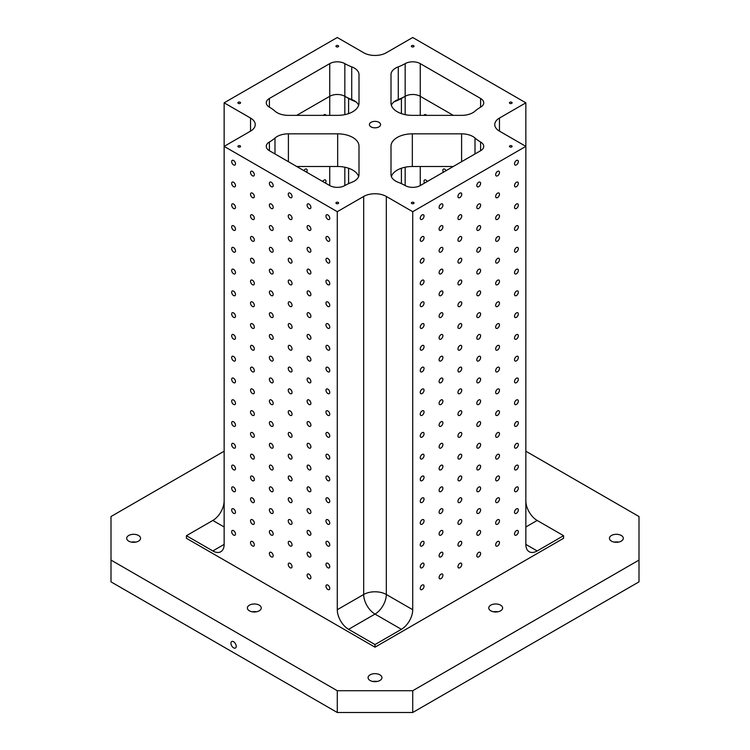 <?xml version="1.0" encoding="UTF-8"?>
<svg xmlns="http://www.w3.org/2000/svg" width="750" height="750" viewBox="0 0 750 750"><rect width="100%" height="100%" fill="white"/><g stroke="black" fill="none" stroke-linecap="round" stroke-linejoin="round"><path stroke-width="1.12" d="M329.766 218.231A2.691 1.556 60 0 1 329.203 219.469A2.691 1.556 60 0 1 326.512 217.912A2.691 1.556 60 0 1 326.512 214.8A2.691 1.556 60 0 1 328.584 215.522A2.691 1.556 60 0 1 329.766 218.231M391.003 103.041L391.003 74.597L391.003 103.041A21.338 12.319 0 0 0 412.331 115.359L461.597 115.359A16.003 9.234 0 0 0 475.012 111.159A42.666 24.638 180 0 1 480.6 107.175A10.669 6.159 0 0 0 483.722 102.825A10.669 6.159 0 0 0 480.6 98.466L420.253 63.628A10.669 6.159 0 0 0 405.169 63.628A42.666 24.638 180 0 1 398.278 66.853A16.003 9.234 0 0 0 391.003 74.597M292.05 414.206A2.691 1.556 60 0 1 291.488 415.434A2.691 1.556 60 0 1 288.797 413.878A2.691 1.556 60 0 1 288.797 410.775A2.691 1.556 60 0 1 290.869 411.497A2.691 1.556 60 0 1 292.05 414.206M292.05 435.975A2.691 1.556 60 0 1 291.488 437.213A2.691 1.556 60 0 1 288.797 435.656A2.691 1.556 60 0 1 288.797 432.544A2.691 1.556 60 0 1 290.869 433.266A2.691 1.556 60 0 1 292.05 435.975M292.05 392.428A2.691 1.556 60 0 1 291.488 393.666A2.691 1.556 60 0 1 288.797 392.109A2.691 1.556 60 0 1 288.797 388.997A2.691 1.556 60 0 1 290.869 389.719A2.691 1.556 60 0 1 292.05 392.428M292.05 457.753A2.691 1.556 60 0 1 291.488 458.991A2.691 1.556 60 0 1 288.797 457.434A2.691 1.556 60 0 1 288.797 454.322A2.691 1.556 60 0 1 290.869 455.044A2.691 1.556 60 0 1 292.05 457.753M292.05 479.531A2.691 1.556 60 0 1 291.488 480.759A2.691 1.556 60 0 1 288.797 479.203A2.691 1.556 60 0 1 288.797 476.091A2.691 1.556 60 0 1 290.869 476.812A2.691 1.556 60 0 1 292.05 479.531M292.05 501.3A2.691 1.556 60 0 1 291.488 502.537A2.691 1.556 60 0 1 288.797 500.981A2.691 1.556 60 0 1 288.797 497.869A2.691 1.556 60 0 1 290.869 498.591A2.691 1.556 60 0 1 292.05 501.3M292.05 523.078A2.691 1.556 60 0 1 291.488 524.306A2.691 1.556 60 0 1 288.797 522.75A2.691 1.556 60 0 1 288.797 519.637A2.691 1.556 60 0 1 290.869 520.369A2.691 1.556 60 0 1 292.05 523.078M292.05 544.847A2.691 1.556 60 0 1 291.488 546.084A2.691 1.556 60 0 1 288.797 544.528A2.691 1.556 60 0 1 288.797 541.416A2.691 1.556 60 0 1 290.869 542.137A2.691 1.556 60 0 1 292.05 544.847M292.05 566.625A2.691 1.556 60 0 1 291.488 567.863A2.691 1.556 60 0 1 288.797 566.306A2.691 1.556 60 0 1 288.797 563.194A2.691 1.556 60 0 1 290.869 563.916A2.691 1.556 60 0 1 292.05 566.625M273.188 185.578A2.691 1.556 60 0 1 272.634 186.806A2.691 1.556 60 0 1 269.934 185.25A2.691 1.556 60 0 1 269.934 182.137A2.691 1.556 60 0 1 272.016 182.859A2.691 1.556 60 0 1 273.188 185.578M273.188 207.347A2.691 1.556 60 0 1 272.634 208.584A2.691 1.556 60 0 1 269.934 207.028A2.691 1.556 60 0 1 269.934 203.916A2.691 1.556 60 0 1 272.016 204.637A2.691 1.556 60 0 1 273.188 207.347M273.188 229.125A2.691 1.556 60 0 1 272.634 230.353A2.691 1.556 60 0 1 269.934 228.797A2.691 1.556 60 0 1 269.934 225.694A2.691 1.556 60 0 1 272.016 226.416A2.691 1.556 60 0 1 273.188 229.125M273.188 250.894A2.691 1.556 60 0 1 272.634 252.131A2.691 1.556 60 0 1 269.934 250.575A2.691 1.556 60 0 1 269.934 247.462A2.691 1.556 60 0 1 272.016 248.184A2.691 1.556 60 0 1 273.188 250.894M273.188 272.672A2.691 1.556 60 0 1 272.634 273.909A2.691 1.556 60 0 1 269.934 272.353A2.691 1.556 60 0 1 269.934 269.241A2.691 1.556 60 0 1 272.016 269.962A2.691 1.556 60 0 1 273.188 272.672M273.188 294.45A2.691 1.556 60 0 1 272.634 295.678A2.691 1.556 60 0 1 269.934 294.122A2.691 1.556 60 0 1 269.934 291.009A2.691 1.556 60 0 1 272.016 291.731A2.691 1.556 60 0 1 273.188 294.45M273.188 316.219A2.691 1.556 60 0 1 272.634 317.456A2.691 1.556 60 0 1 269.934 315.9A2.691 1.556 60 0 1 269.934 312.787A2.691 1.556 60 0 1 272.016 313.509A2.691 1.556 60 0 1 273.188 316.219M273.188 337.997A2.691 1.556 60 0 1 272.634 339.225A2.691 1.556 60 0 1 269.934 337.669A2.691 1.556 60 0 1 269.934 334.556A2.691 1.556 60 0 1 272.016 335.278A2.691 1.556 60 0 1 273.188 337.997M273.188 359.766A2.691 1.556 60 0 1 272.634 361.003A2.691 1.556 60 0 1 269.934 359.447A2.691 1.556 60 0 1 269.934 356.334A2.691 1.556 60 0 1 272.016 357.056A2.691 1.556 60 0 1 273.188 359.766M273.188 381.544A2.691 1.556 60 0 1 272.634 382.781A2.691 1.556 60 0 1 269.934 381.225A2.691 1.556 60 0 1 269.934 378.113A2.691 1.556 60 0 1 272.016 378.834A2.691 1.556 60 0 1 273.188 381.544M273.188 403.322A2.691 1.556 60 0 1 272.634 404.55A2.691 1.556 60 0 1 269.934 402.994A2.691 1.556 60 0 1 269.934 399.881A2.691 1.556 60 0 1 272.016 400.603A2.691 1.556 60 0 1 273.188 403.322M273.188 425.091A2.691 1.556 60 0 1 272.634 426.328A2.691 1.556 60 0 1 269.934 424.772A2.691 1.556 60 0 1 269.934 421.659A2.691 1.556 60 0 1 272.016 422.381A2.691 1.556 60 0 1 273.188 425.091M273.188 446.869A2.691 1.556 60 0 1 272.634 448.097A2.691 1.556 60 0 1 269.934 446.541A2.691 1.556 60 0 1 269.934 443.428A2.691 1.556 60 0 1 272.016 444.15A2.691 1.556 60 0 1 273.188 446.869M273.188 468.637A2.691 1.556 60 0 1 272.634 469.875A2.691 1.556 60 0 1 269.934 468.319A2.691 1.556 60 0 1 269.934 465.206A2.691 1.556 60 0 1 272.016 465.928A2.691 1.556 60 0 1 273.188 468.637M273.188 490.416A2.691 1.556 60 0 1 272.634 491.653A2.691 1.556 60 0 1 269.934 490.097A2.691 1.556 60 0 1 269.934 486.984A2.691 1.556 60 0 1 272.016 487.706A2.691 1.556 60 0 1 273.188 490.416M273.188 512.194A2.691 1.556 60 0 1 272.634 513.422A2.691 1.556 60 0 1 269.934 511.866A2.691 1.556 60 0 1 269.934 508.753A2.691 1.556 60 0 1 272.016 509.475A2.691 1.556 60 0 1 273.188 512.194M273.188 533.962A2.691 1.556 60 0 1 272.634 535.2A2.691 1.556 60 0 1 269.934 533.644A2.691 1.556 60 0 1 269.934 530.531A2.691 1.556 60 0 1 272.016 531.253A2.691 1.556 60 0 1 273.188 533.962M273.188 555.741A2.691 1.556 60 0 1 272.634 556.969A2.691 1.556 60 0 1 269.934 555.413A2.691 1.556 60 0 1 269.934 552.3A2.691 1.556 60 0 1 272.016 553.022A2.691 1.556 60 0 1 273.188 555.741M254.334 174.684A2.691 1.556 60 0 1 253.781 175.922A2.691 1.556 60 0 1 251.081 174.366A2.691 1.556 60 0 1 251.081 171.253A2.691 1.556 60 0 1 253.163 171.975A2.691 1.556 60 0 1 254.334 174.684M254.334 196.463A2.691 1.556 60 0 1 253.781 197.7A2.691 1.556 60 0 1 251.081 196.144A2.691 1.556 60 0 1 251.081 193.031A2.691 1.556 60 0 1 253.163 193.753A2.691 1.556 60 0 1 254.334 196.463M254.334 218.241A2.691 1.556 60 0 1 253.781 219.469A2.691 1.556 60 0 1 251.081 217.912A2.691 1.556 60 0 1 251.081 214.8A2.691 1.556 60 0 1 253.163 215.522A2.691 1.556 60 0 1 254.334 218.241M254.334 240.009A2.691 1.556 60 0 1 253.781 241.247A2.691 1.556 60 0 1 251.081 239.691A2.691 1.556 60 0 1 251.081 236.578A2.691 1.556 60 0 1 253.163 237.3A2.691 1.556 60 0 1 254.334 240.009M254.334 261.788A2.691 1.556 60 0 1 253.781 263.016A2.691 1.556 60 0 1 251.081 261.459A2.691 1.556 60 0 1 251.081 258.347A2.691 1.556 60 0 1 253.163 259.069A2.691 1.556 60 0 1 254.334 261.788M254.334 283.556A2.691 1.556 60 0 1 253.781 284.794A2.691 1.556 60 0 1 251.081 283.238A2.691 1.556 60 0 1 251.081 280.125A2.691 1.556 60 0 1 253.163 280.847A2.691 1.556 60 0 1 254.334 283.556M254.334 305.334A2.691 1.556 60 0 1 253.781 306.572A2.691 1.556 60 0 1 251.081 305.016A2.691 1.556 60 0 1 251.081 301.903A2.691 1.556 60 0 1 253.163 302.625A2.691 1.556 60 0 1 254.334 305.334M254.334 327.113A2.691 1.556 60 0 1 253.781 328.341A2.691 1.556 60 0 1 251.081 326.784A2.691 1.556 60 0 1 251.081 323.672A2.691 1.556 60 0 1 253.163 324.394A2.691 1.556 60 0 1 254.334 327.113M254.334 348.881A2.691 1.556 60 0 1 253.781 350.119A2.691 1.556 60 0 1 251.081 348.562A2.691 1.556 60 0 1 251.081 345.45A2.691 1.556 60 0 1 253.163 346.172A2.691 1.556 60 0 1 254.334 348.881M254.334 370.659A2.691 1.556 60 0 1 253.781 371.887A2.691 1.556 60 0 1 251.081 370.331A2.691 1.556 60 0 1 251.081 367.219A2.691 1.556 60 0 1 253.163 367.941A2.691 1.556 60 0 1 254.334 370.659M254.334 392.428A2.691 1.556 60 0 1 253.781 393.666A2.691 1.556 60 0 1 251.081 392.109A2.691 1.556 60 0 1 251.081 388.997A2.691 1.556 60 0 1 253.163 389.719A2.691 1.556 60 0 1 254.334 392.428M480.619 401.119A2.691 1.556 -60 0 1 479.447 403.828A2.691 1.556 -60 0 1 477.366 404.55A2.691 1.556 -60 0 1 477.366 401.438A2.691 1.556 -60 0 1 480.066 399.881A2.691 1.556 -60 0 1 480.619 401.119M480.619 422.887A2.691 1.556 -60 0 1 479.447 425.606A2.691 1.556 -60 0 1 477.366 426.328A2.691 1.556 -60 0 1 477.366 423.216A2.691 1.556 -60 0 1 480.066 421.659A2.691 1.556 -60 0 1 480.619 422.887M480.619 379.341A2.691 1.556 -60 0 1 479.447 382.059A2.691 1.556 -60 0 1 477.366 382.781A2.691 1.556 -60 0 1 477.366 379.669A2.691 1.556 -60 0 1 480.066 378.113A2.691 1.556 -60 0 1 480.619 379.341M480.619 444.666A2.691 1.556 -60 0 1 479.447 447.375A2.691 1.556 -60 0 1 477.366 448.097A2.691 1.556 -60 0 1 477.366 444.984A2.691 1.556 -60 0 1 480.066 443.428A2.691 1.556 -60 0 1 480.619 444.666M480.619 466.444A2.691 1.556 -60 0 1 479.447 469.153A2.691 1.556 -60 0 1 477.366 469.875A2.691 1.556 -60 0 1 477.366 466.762A2.691 1.556 -60 0 1 480.066 465.206A2.691 1.556 -60 0 1 480.619 466.444M480.619 488.212A2.691 1.556 -60 0 1 479.447 490.931A2.691 1.556 -60 0 1 477.366 491.653A2.691 1.556 -60 0 1 477.366 488.541A2.691 1.556 -60 0 1 480.066 486.984A2.691 1.556 -60 0 1 480.619 488.212M480.619 509.991A2.691 1.556 -60 0 1 479.447 512.7A2.691 1.556 -60 0 1 477.366 513.422A2.691 1.556 -60 0 1 477.366 510.309A2.691 1.556 -60 0 1 480.066 508.753A2.691 1.556 -60 0 1 480.619 509.991M480.619 531.759A2.691 1.556 -60 0 1 479.447 534.478A2.691 1.556 -60 0 1 477.366 535.2A2.691 1.556 -60 0 1 477.366 532.087A2.691 1.556 -60 0 1 480.066 530.531A2.691 1.556 -60 0 1 480.619 531.759M480.619 553.538A2.691 1.556 -60 0 1 479.447 556.247A2.691 1.556 -60 0 1 477.366 556.969A2.691 1.556 -60 0 1 477.366 553.856A2.691 1.556 -60 0 1 480.066 552.3A2.691 1.556 -60 0 1 480.619 553.538M461.766 194.259A2.691 1.556 -60 0 1 460.584 196.978A2.691 1.556 -60 0 1 458.512 197.7A2.691 1.556 -60 0 1 458.512 194.588A2.691 1.556 -60 0 1 461.203 193.031A2.691 1.556 -60 0 1 461.766 194.259M461.766 216.037A2.691 1.556 -60 0 1 460.584 218.747A2.691 1.556 -60 0 1 458.512 219.469A2.691 1.556 -60 0 1 458.512 216.356A2.691 1.556 -60 0 1 461.203 214.8A2.691 1.556 -60 0 1 461.766 216.037M461.766 237.806A2.691 1.556 -60 0 1 460.584 240.525A2.691 1.556 -60 0 1 458.512 241.247A2.691 1.556 -60 0 1 458.512 238.134A2.691 1.556 -60 0 1 461.203 236.578A2.691 1.556 -60 0 1 461.766 237.806M461.766 259.584A2.691 1.556 -60 0 1 460.584 262.294A2.691 1.556 -60 0 1 458.512 263.016A2.691 1.556 -60 0 1 458.512 259.903A2.691 1.556 -60 0 1 461.203 258.347A2.691 1.556 -60 0 1 461.766 259.584M461.766 281.363A2.691 1.556 -60 0 1 460.584 284.072A2.691 1.556 -60 0 1 458.512 284.794A2.691 1.556 -60 0 1 458.512 281.681A2.691 1.556 -60 0 1 461.203 280.125A2.691 1.556 -60 0 1 461.766 281.363M461.766 303.131A2.691 1.556 -60 0 1 460.584 305.841A2.691 1.556 -60 0 1 458.512 306.562A2.691 1.556 -60 0 1 458.512 303.459A2.691 1.556 -60 0 1 461.203 301.903A2.691 1.556 -60 0 1 461.766 303.131M461.766 324.909A2.691 1.556 -60 0 1 460.584 327.619A2.691 1.556 -60 0 1 458.512 328.341A2.691 1.556 -60 0 1 458.512 325.228A2.691 1.556 -60 0 1 461.203 323.672A2.691 1.556 -60 0 1 461.766 324.909M461.766 346.678A2.691 1.556 -60 0 1 460.584 349.397A2.691 1.556 -60 0 1 458.512 350.119A2.691 1.556 -60 0 1 458.512 347.006A2.691 1.556 -60 0 1 461.203 345.45A2.691 1.556 -60 0 1 461.766 346.678M461.766 368.456A2.691 1.556 -60 0 1 460.584 371.166A2.691 1.556 -60 0 1 458.512 371.887A2.691 1.556 -60 0 1 458.512 368.775A2.691 1.556 -60 0 1 461.203 367.219A2.691 1.556 -60 0 1 461.766 368.456M461.766 390.234A2.691 1.556 -60 0 1 460.584 392.944A2.691 1.556 -60 0 1 458.512 393.666A2.691 1.556 -60 0 1 458.512 390.553A2.691 1.556 -60 0 1 461.203 388.997A2.691 1.556 -60 0 1 461.766 390.234M461.766 412.003A2.691 1.556 -60 0 1 460.584 414.713A2.691 1.556 -60 0 1 458.512 415.434A2.691 1.556 -60 0 1 458.512 412.331A2.691 1.556 -60 0 1 461.203 410.775A2.691 1.556 -60 0 1 461.766 412.003M461.766 433.781A2.691 1.556 -60 0 1 460.584 436.491A2.691 1.556 -60 0 1 458.512 437.213A2.691 1.556 -60 0 1 458.512 434.1A2.691 1.556 -60 0 1 461.203 432.544A2.691 1.556 -60 0 1 461.766 433.781M461.766 455.55A2.691 1.556 -60 0 1 460.584 458.269A2.691 1.556 -60 0 1 458.512 458.991A2.691 1.556 -60 0 1 458.512 455.878A2.691 1.556 -60 0 1 461.203 454.322A2.691 1.556 -60 0 1 461.766 455.55M461.766 477.328A2.691 1.556 -60 0 1 460.584 480.037A2.691 1.556 -60 0 1 458.512 480.759A2.691 1.556 -60 0 1 458.512 477.647A2.691 1.556 -60 0 1 461.203 476.091A2.691 1.556 -60 0 1 461.766 477.328M461.766 499.106A2.691 1.556 -60 0 1 460.584 501.816A2.691 1.556 -60 0 1 458.512 502.537A2.691 1.556 -60 0 1 458.512 499.425A2.691 1.556 -60 0 1 461.203 497.869A2.691 1.556 -60 0 1 461.766 499.106M461.766 520.875A2.691 1.556 -60 0 1 460.584 523.584A2.691 1.556 -60 0 1 458.512 524.306A2.691 1.556 -60 0 1 458.512 521.194A2.691 1.556 -60 0 1 461.203 519.637A2.691 1.556 -60 0 1 461.766 520.875M461.766 542.653A2.691 1.556 -60 0 1 460.584 545.363A2.691 1.556 -60 0 1 458.512 546.084A2.691 1.556 -60 0 1 458.512 542.972A2.691 1.556 -60 0 1 461.203 541.416A2.691 1.556 -60 0 1 461.766 542.653M461.766 564.422A2.691 1.556 -60 0 1 460.584 567.141A2.691 1.556 -60 0 1 458.512 567.863A2.691 1.556 -60 0 1 458.512 564.75A2.691 1.556 -60 0 1 461.203 563.194A2.691 1.556 -60 0 1 461.766 564.422M442.903 205.144A2.691 1.556 -60 0 1 441.731 207.863A2.691 1.556 -60 0 1 439.65 208.584A2.691 1.556 -60 0 1 439.65 205.472A2.691 1.556 -60 0 1 442.35 203.916A2.691 1.556 -60 0 1 442.903 205.144M442.903 226.922A2.691 1.556 -60 0 1 441.731 229.631A2.691 1.556 -60 0 1 439.65 230.353A2.691 1.556 -60 0 1 439.65 227.241A2.691 1.556 -60 0 1 442.35 225.684A2.691 1.556 -60 0 1 442.903 226.922M442.903 248.7A2.691 1.556 -60 0 1 441.731 251.409A2.691 1.556 -60 0 1 439.65 252.131A2.691 1.556 -60 0 1 439.65 249.019A2.691 1.556 -60 0 1 442.35 247.462A2.691 1.556 -60 0 1 442.903 248.7M442.903 270.469A2.691 1.556 -60 0 1 441.731 273.188A2.691 1.556 -60 0 1 439.65 273.909A2.691 1.556 -60 0 1 439.65 270.797A2.691 1.556 -60 0 1 442.35 269.241A2.691 1.556 -60 0 1 442.903 270.469M442.903 292.247A2.691 1.556 -60 0 1 441.731 294.956A2.691 1.556 -60 0 1 439.65 295.678A2.691 1.556 -60 0 1 439.65 292.566A2.691 1.556 -60 0 1 442.35 291.009A2.691 1.556 -60 0 1 442.903 292.247M442.903 314.016A2.691 1.556 -60 0 1 441.731 316.734A2.691 1.556 -60 0 1 439.65 317.456A2.691 1.556 -60 0 1 439.65 314.344A2.691 1.556 -60 0 1 442.35 312.787A2.691 1.556 -60 0 1 442.903 314.016M442.903 335.794A2.691 1.556 -60 0 1 441.731 338.503A2.691 1.556 -60 0 1 439.65 339.225A2.691 1.556 -60 0 1 439.65 336.112A2.691 1.556 -60 0 1 442.35 334.556A2.691 1.556 -60 0 1 442.903 335.794M442.903 357.572A2.691 1.556 -60 0 1 441.731 360.281A2.691 1.556 -60 0 1 439.65 361.003A2.691 1.556 -60 0 1 439.65 357.891A2.691 1.556 -60 0 1 442.35 356.334A2.691 1.556 -60 0 1 442.903 357.572M442.903 379.341A2.691 1.556 -60 0 1 441.731 382.059A2.691 1.556 -60 0 1 439.65 382.781A2.691 1.556 -60 0 1 439.65 379.669A2.691 1.556 -60 0 1 442.35 378.113A2.691 1.556 -60 0 1 442.903 379.341M442.903 401.119A2.691 1.556 -60 0 1 441.731 403.828A2.691 1.556 -60 0 1 439.65 404.55A2.691 1.556 -60 0 1 439.65 401.438A2.691 1.556 -60 0 1 442.35 399.881A2.691 1.556 -60 0 1 442.903 401.119M442.903 422.887A2.691 1.556 -60 0 1 441.731 425.606A2.691 1.556 -60 0 1 439.65 426.328A2.691 1.556 -60 0 1 439.65 423.216A2.691 1.556 -60 0 1 442.35 421.659A2.691 1.556 -60 0 1 442.903 422.887M499.472 368.456A2.691 1.556 -60 0 1 498.3 371.166A2.691 1.556 -60 0 1 496.219 371.887A2.691 1.556 -60 0 1 496.219 368.775A2.691 1.556 -60 0 1 498.919 367.219A2.691 1.556 -60 0 1 499.472 368.456M499.472 390.234A2.691 1.556 -60 0 1 498.3 392.944A2.691 1.556 -60 0 1 496.219 393.666A2.691 1.556 -60 0 1 496.219 390.553A2.691 1.556 -60 0 1 498.919 388.997A2.691 1.556 -60 0 1 499.472 390.234M499.472 346.678A2.691 1.556 -60 0 1 498.3 349.397A2.691 1.556 -60 0 1 496.219 350.119A2.691 1.556 -60 0 1 496.219 347.006A2.691 1.556 -60 0 1 498.919 345.45A2.691 1.556 -60 0 1 499.472 346.678M499.472 412.003A2.691 1.556 -60 0 1 498.3 414.713A2.691 1.556 -60 0 1 496.219 415.434A2.691 1.556 -60 0 1 496.219 412.331A2.691 1.556 -60 0 1 498.919 410.775A2.691 1.556 -60 0 1 499.472 412.003M499.472 433.781A2.691 1.556 -60 0 1 498.3 436.491A2.691 1.556 -60 0 1 496.219 437.213A2.691 1.556 -60 0 1 496.219 434.1A2.691 1.556 -60 0 1 498.919 432.544A2.691 1.556 -60 0 1 499.472 433.781M499.472 455.55A2.691 1.556 -60 0 1 498.3 458.269A2.691 1.556 -60 0 1 496.219 458.991A2.691 1.556 -60 0 1 496.219 455.878A2.691 1.556 -60 0 1 498.919 454.322A2.691 1.556 -60 0 1 499.472 455.55M499.472 477.328A2.691 1.556 -60 0 1 498.3 480.037A2.691 1.556 -60 0 1 496.219 480.759A2.691 1.556 -60 0 1 496.219 477.647A2.691 1.556 -60 0 1 498.919 476.091A2.691 1.556 -60 0 1 499.472 477.328M499.472 499.106A2.691 1.556 -60 0 1 498.3 501.816A2.691 1.556 -60 0 1 496.219 502.537A2.691 1.556 -60 0 1 496.219 499.425A2.691 1.556 -60 0 1 498.919 497.869A2.691 1.556 -60 0 1 499.472 499.106M499.472 520.875A2.691 1.556 -60 0 1 498.3 523.584A2.691 1.556 -60 0 1 496.219 524.306A2.691 1.556 -60 0 1 496.219 521.203A2.691 1.556 -60 0 1 498.919 519.647A2.691 1.556 -60 0 1 499.472 520.875M499.472 542.653A2.691 1.556 -60 0 1 498.3 545.363A2.691 1.556 -60 0 1 496.219 546.084A2.691 1.556 -60 0 1 496.219 542.972A2.691 1.556 -60 0 1 498.919 541.416A2.691 1.556 -60 0 1 499.472 542.653M480.619 183.375A2.691 1.556 -60 0 1 479.447 186.084A2.691 1.556 -60 0 1 477.366 186.806A2.691 1.556 -60 0 1 477.366 183.694A2.691 1.556 -60 0 1 480.066 182.137A2.691 1.556 -60 0 1 480.619 183.375M480.619 205.153A2.691 1.556 -60 0 1 479.447 207.863A2.691 1.556 -60 0 1 477.366 208.584A2.691 1.556 -60 0 1 477.366 205.472A2.691 1.556 -60 0 1 480.066 203.916A2.691 1.556 -60 0 1 480.619 205.153M480.619 226.922A2.691 1.556 -60 0 1 479.447 229.631A2.691 1.556 -60 0 1 477.366 230.353A2.691 1.556 -60 0 1 477.366 227.241A2.691 1.556 -60 0 1 480.066 225.694A2.691 1.556 -60 0 1 480.619 226.922M480.619 248.7A2.691 1.556 -60 0 1 479.447 251.409A2.691 1.556 -60 0 1 477.366 252.131A2.691 1.556 -60 0 1 477.366 249.019A2.691 1.556 -60 0 1 480.066 247.462A2.691 1.556 -60 0 1 480.619 248.7M480.619 270.469A2.691 1.556 -60 0 1 479.447 273.188A2.691 1.556 -60 0 1 477.366 273.909A2.691 1.556 -60 0 1 477.366 270.797A2.691 1.556 -60 0 1 480.066 269.241A2.691 1.556 -60 0 1 480.619 270.469M480.619 292.247A2.691 1.556 -60 0 1 479.447 294.956A2.691 1.556 -60 0 1 477.366 295.678A2.691 1.556 -60 0 1 477.366 292.566A2.691 1.556 -60 0 1 480.066 291.009A2.691 1.556 -60 0 1 480.619 292.247M480.619 314.016A2.691 1.556 -60 0 1 479.447 316.734A2.691 1.556 -60 0 1 477.366 317.456A2.691 1.556 -60 0 1 477.366 314.344A2.691 1.556 -60 0 1 480.066 312.787A2.691 1.556 -60 0 1 480.619 314.016M480.619 335.794A2.691 1.556 -60 0 1 479.447 338.503A2.691 1.556 -60 0 1 477.366 339.225A2.691 1.556 -60 0 1 477.366 336.112A2.691 1.556 -60 0 1 480.066 334.556A2.691 1.556 -60 0 1 480.619 335.794M480.619 357.572A2.691 1.556 -60 0 1 479.447 360.281A2.691 1.556 -60 0 1 477.366 361.003A2.691 1.556 -60 0 1 477.366 357.891A2.691 1.556 -60 0 1 480.066 356.334A2.691 1.556 -60 0 1 480.619 357.572M306.581 172.191A2.691 1.556 120 0 0 306.581 169.078A2.691 1.556 120 0 0 305.231 169.209A2.691 1.556 120 0 0 303.881 170.634M325.931 115.359A2.691 1.556 120 0 0 325.434 114.638A2.691 1.556 120 0 0 324.084 114.778A2.691 1.556 120 0 0 323.363 115.359M325.434 183.075A2.691 1.556 120 0 0 325.434 179.963A2.691 1.556 120 0 0 324.084 180.094A2.691 1.556 120 0 0 322.744 181.519M525.853 451.209L639 516.534L639 581.859L412.716 712.5L337.284 712.5L337.284 690.722L111 560.081L111 516.534L224.147 451.209M446.119 170.634A2.691 1.556 -120 0 0 443.419 169.078A2.691 1.556 -120 0 0 442.866 170.316A2.691 1.556 -120 0 0 443.419 172.191M111 560.081L111 581.859L337.284 712.5M499.453 118.059L525.853 102.825L412.716 37.5L386.316 52.744A16.003 9.234 0 0 1 363.684 52.744L337.284 37.5L224.147 102.825L224.147 146.372L337.284 211.688L363.684 196.453A16.003 9.234 0 0 1 386.316 196.453L412.716 211.688L525.853 146.372L499.453 131.128L499.453 118.059A16.003 9.234 0 0 0 494.766 124.594A16.003 9.234 0 0 0 499.453 131.128M525.853 102.825L525.853 544.406L537.169 550.941A16.003 9.234 -60 0 1 529.172 551.728A16.003 9.234 -60 0 1 525.853 544.406M525.853 500.859A16.003 9.234 -120 0 0 537.169 520.453L525.853 526.987M537.169 550.941L563.569 535.697L537.169 520.453M563.569 535.697L563.569 538.303L375 647.175L186.431 538.303L186.431 535.697L212.831 550.941L224.147 544.406A16.003 9.234 60 0 1 220.828 551.728A16.003 9.234 60 0 1 212.831 550.941M412.716 712.5L412.716 690.722L639 560.081M611.466 535.481A6.938 4.003 180 0 1 619.022 534.609A6.938 4.003 180 0 1 623.306 538.303A6.938 4.003 180 0 1 616.369 542.306A6.938 4.003 180 0 1 609.441 538.303A6.938 4.003 180 0 1 611.466 535.481M128.728 535.481A6.938 4.003 180 0 1 136.284 534.609A6.938 4.003 180 0 1 140.559 538.303A6.938 4.003 180 0 1 133.631 542.306A6.938 4.003 180 0 1 126.694 538.303A6.938 4.003 180 0 1 128.728 535.481M249.413 605.156A6.938 4.003 180 0 1 256.969 604.284A6.938 4.003 180 0 1 261.253 607.987A6.938 4.003 180 0 1 254.316 611.991A6.938 4.003 180 0 1 247.378 607.987A6.938 4.003 180 0 1 249.413 605.156M370.097 674.831A6.938 4.003 180 0 1 377.653 673.959A6.938 4.003 180 0 1 381.938 677.663A6.938 4.003 180 0 1 375 681.666A6.938 4.003 180 0 1 368.062 677.663A6.938 4.003 180 0 1 370.097 674.831M490.781 605.156A6.938 4.003 180 0 1 498.337 604.284A6.938 4.003 180 0 1 502.622 607.987A6.938 4.003 180 0 1 495.684 611.991A6.938 4.003 180 0 1 488.747 607.987A6.938 4.003 180 0 1 490.781 605.156M412.716 690.722L337.284 690.722M233.569 647.831A3.731 2.156 60 0 1 231.131 644.541A3.731 2.156 60 0 1 231.703 641.55A3.731 2.156 60 0 1 235.444 643.706A3.731 2.156 60 0 1 235.444 648.019A3.731 2.156 60 0 1 233.569 647.831M426.637 115.359A2.691 1.556 -120 0 0 424.566 114.638A2.691 1.556 -120 0 0 424.069 115.359M427.256 181.519A2.691 1.556 -120 0 0 424.566 179.963A2.691 1.556 -120 0 0 424.012 181.2A2.691 1.556 -120 0 0 424.566 183.075M224.147 526.987L212.831 520.453L186.431 535.697M212.831 520.453A16.003 9.234 120 0 0 224.147 500.859M371.044 122.306A5.597 3.234 180 0 1 377.147 121.612A5.597 3.234 180 0 1 380.597 124.594A5.597 3.234 180 0 1 375 127.828A5.597 3.234 180 0 1 369.403 124.594A5.597 3.234 180 0 1 371.044 122.306M411.769 45.666A1.331 0.769 180 0 1 413.222 45.497A1.331 0.769 180 0 1 414.047 46.209A1.331 0.769 180 0 1 412.716 46.978A1.331 0.769 180 0 1 411.384 46.209A1.331 0.769 180 0 1 411.769 45.666M238.284 145.828A1.331 0.769 180 0 1 239.738 145.659A1.331 0.769 180 0 1 240.563 146.372A1.331 0.769 180 0 1 239.231 147.141A1.331 0.769 180 0 1 237.9 146.372A1.331 0.769 180 0 1 238.284 145.828M238.284 102.281A1.331 0.769 180 0 1 239.738 102.112A1.331 0.769 180 0 1 240.563 102.825A1.331 0.769 180 0 1 239.231 103.594A1.331 0.769 180 0 1 237.9 102.825A1.331 0.769 180 0 1 238.284 102.281M336.347 202.434A1.331 0.769 180 0 1 337.8 202.275A1.331 0.769 180 0 1 338.616 202.978A1.331 0.769 180 0 1 337.284 203.756A1.331 0.769 180 0 1 335.953 202.978A1.331 0.769 180 0 1 336.347 202.434M411.769 202.434A1.331 0.769 180 0 1 413.222 202.275A1.331 0.769 180 0 1 414.047 202.978A1.331 0.769 180 0 1 412.716 203.756A1.331 0.769 180 0 1 411.384 202.978A1.331 0.769 180 0 1 411.769 202.434M509.831 145.828A1.331 0.769 180 0 1 511.284 145.659A1.331 0.769 180 0 1 512.1 146.372A1.331 0.769 180 0 1 510.769 147.141A1.331 0.769 180 0 1 509.438 146.372A1.331 0.769 180 0 1 509.831 145.828M509.831 102.281A1.331 0.769 180 0 1 511.284 102.112A1.331 0.769 180 0 1 512.1 102.825A1.331 0.769 180 0 1 510.769 103.594A1.331 0.769 180 0 1 509.438 102.825A1.331 0.769 180 0 1 509.831 102.281M336.347 45.666A1.331 0.769 180 0 1 337.8 45.497A1.331 0.769 180 0 1 338.616 46.209A1.331 0.769 180 0 1 337.284 46.978A1.331 0.769 180 0 1 335.953 46.209A1.331 0.769 180 0 1 336.347 45.666M224.147 102.825L250.547 118.059L250.547 131.128A16.003 9.234 0 0 0 255.234 124.594A16.003 9.234 0 0 0 250.547 118.059M250.547 131.128L224.147 146.372L224.147 544.406M351.722 66.853A42.666 24.638 180 0 1 344.831 63.628A10.669 6.159 0 0 0 329.747 63.628L269.4 98.466A10.669 6.159 0 0 0 266.278 102.825A10.669 6.159 0 0 0 269.4 107.175A42.666 24.638 180 0 1 274.988 111.159A16.003 9.234 0 0 0 288.403 115.359L337.669 115.359A21.338 12.319 0 0 0 358.997 103.041L358.997 74.597A16.003 9.234 0 0 0 351.722 66.853L351.722 99.516A16.003 9.234 180 0 1 358.641 105.3M274.988 138.038A42.666 24.638 180 0 1 269.4 142.012A10.669 6.159 0 0 0 266.278 146.372A10.669 6.159 0 0 0 269.4 150.722L329.747 185.559A10.669 6.159 0 0 0 344.831 185.559A42.666 24.638 180 0 1 351.722 182.334A16.003 9.234 0 0 0 358.997 174.591L358.997 146.147A21.338 12.319 0 0 0 337.669 133.837L288.403 133.837A16.003 9.234 0 0 0 274.988 138.038L274.988 153.956M358.997 146.147L358.997 174.591M398.278 182.334A42.666 24.638 180 0 1 405.169 185.559A10.669 6.159 0 0 0 420.253 185.559L480.6 150.722A10.669 6.159 0 0 0 483.722 146.372A10.669 6.159 0 0 0 480.6 142.012A42.666 24.638 180 0 1 475.012 138.038A16.003 9.234 0 0 0 461.597 133.837L412.331 133.837A21.338 12.319 0 0 0 391.003 146.147L391.003 174.591A16.003 9.234 0 0 0 398.278 182.334M518.334 161.597A2.691 1.556 -60 0 1 517.153 164.316A2.691 1.556 -60 0 1 515.081 165.037A2.691 1.556 -60 0 1 515.081 161.925A2.691 1.556 -60 0 1 517.772 160.369A2.691 1.556 -60 0 1 518.334 161.597M518.334 183.375A2.691 1.556 -60 0 1 517.153 186.084A2.691 1.556 -60 0 1 515.081 186.806A2.691 1.556 -60 0 1 515.081 183.694A2.691 1.556 -60 0 1 517.772 182.137A2.691 1.556 -60 0 1 518.334 183.375M518.334 205.153A2.691 1.556 -60 0 1 517.153 207.863A2.691 1.556 -60 0 1 515.081 208.584A2.691 1.556 -60 0 1 515.081 205.472A2.691 1.556 -60 0 1 517.772 203.916A2.691 1.556 -60 0 1 518.334 205.153M518.334 226.922A2.691 1.556 -60 0 1 517.153 229.631A2.691 1.556 -60 0 1 515.081 230.353A2.691 1.556 -60 0 1 515.081 227.25A2.691 1.556 -60 0 1 517.772 225.694A2.691 1.556 -60 0 1 518.334 226.922M518.334 248.7A2.691 1.556 -60 0 1 517.153 251.409A2.691 1.556 -60 0 1 515.081 252.131A2.691 1.556 -60 0 1 515.081 249.019A2.691 1.556 -60 0 1 517.772 247.462A2.691 1.556 -60 0 1 518.334 248.7M518.334 270.469A2.691 1.556 -60 0 1 517.153 273.188A2.691 1.556 -60 0 1 515.081 273.909A2.691 1.556 -60 0 1 515.081 270.797A2.691 1.556 -60 0 1 517.772 269.241A2.691 1.556 -60 0 1 518.334 270.469M518.334 292.247A2.691 1.556 -60 0 1 517.153 294.956A2.691 1.556 -60 0 1 515.081 295.678A2.691 1.556 -60 0 1 515.081 292.566A2.691 1.556 -60 0 1 517.772 291.009A2.691 1.556 -60 0 1 518.334 292.247M518.334 314.025A2.691 1.556 -60 0 1 517.153 316.734A2.691 1.556 -60 0 1 515.081 317.456A2.691 1.556 -60 0 1 515.081 314.344A2.691 1.556 -60 0 1 517.772 312.787A2.691 1.556 -60 0 1 518.334 314.025M518.334 335.794A2.691 1.556 -60 0 1 517.153 338.503A2.691 1.556 -60 0 1 515.081 339.225A2.691 1.556 -60 0 1 515.081 336.112A2.691 1.556 -60 0 1 517.772 334.566A2.691 1.556 -60 0 1 518.334 335.794M518.334 357.572A2.691 1.556 -60 0 1 517.153 360.281A2.691 1.556 -60 0 1 515.081 361.003A2.691 1.556 -60 0 1 515.081 357.891A2.691 1.556 -60 0 1 517.772 356.334A2.691 1.556 -60 0 1 518.334 357.572M518.334 379.341A2.691 1.556 -60 0 1 517.153 382.059A2.691 1.556 -60 0 1 515.081 382.781A2.691 1.556 -60 0 1 515.081 379.669A2.691 1.556 -60 0 1 517.772 378.113A2.691 1.556 -60 0 1 518.334 379.341M518.334 401.119A2.691 1.556 -60 0 1 517.153 403.828A2.691 1.556 -60 0 1 515.081 404.55A2.691 1.556 -60 0 1 515.081 401.438A2.691 1.556 -60 0 1 517.772 399.881A2.691 1.556 -60 0 1 518.334 401.119M518.334 422.887A2.691 1.556 -60 0 1 517.153 425.606A2.691 1.556 -60 0 1 515.081 426.328A2.691 1.556 -60 0 1 515.081 423.216A2.691 1.556 -60 0 1 517.772 421.659A2.691 1.556 -60 0 1 518.334 422.887M518.334 444.666A2.691 1.556 -60 0 1 517.153 447.375A2.691 1.556 -60 0 1 515.081 448.097A2.691 1.556 -60 0 1 515.081 444.984A2.691 1.556 -60 0 1 517.772 443.428A2.691 1.556 -60 0 1 518.334 444.666M518.334 466.444A2.691 1.556 -60 0 1 517.153 469.153A2.691 1.556 -60 0 1 515.081 469.875A2.691 1.556 -60 0 1 515.081 466.762A2.691 1.556 -60 0 1 517.772 465.206A2.691 1.556 -60 0 1 518.334 466.444M518.334 488.212A2.691 1.556 -60 0 1 517.153 490.931A2.691 1.556 -60 0 1 515.081 491.653A2.691 1.556 -60 0 1 515.081 488.541A2.691 1.556 -60 0 1 517.772 486.984A2.691 1.556 -60 0 1 518.334 488.212M518.334 509.991A2.691 1.556 -60 0 1 517.153 512.7A2.691 1.556 -60 0 1 515.081 513.422A2.691 1.556 -60 0 1 515.081 510.309A2.691 1.556 -60 0 1 517.772 508.753A2.691 1.556 -60 0 1 518.334 509.991M518.334 531.759A2.691 1.556 -60 0 1 517.153 534.478A2.691 1.556 -60 0 1 515.081 535.2A2.691 1.556 -60 0 1 515.081 532.087A2.691 1.556 -60 0 1 517.772 530.531A2.691 1.556 -60 0 1 518.334 531.759M499.472 172.491A2.691 1.556 -60 0 1 498.3 175.2A2.691 1.556 -60 0 1 496.219 175.922A2.691 1.556 -60 0 1 496.219 172.809A2.691 1.556 -60 0 1 498.919 171.253A2.691 1.556 -60 0 1 499.472 172.491M499.472 194.259A2.691 1.556 -60 0 1 498.3 196.978A2.691 1.556 -60 0 1 496.219 197.7A2.691 1.556 -60 0 1 496.219 194.588A2.691 1.556 -60 0 1 498.919 193.031A2.691 1.556 -60 0 1 499.472 194.259M499.472 216.037A2.691 1.556 -60 0 1 498.3 218.747A2.691 1.556 -60 0 1 496.219 219.469A2.691 1.556 -60 0 1 496.219 216.356A2.691 1.556 -60 0 1 498.919 214.8A2.691 1.556 -60 0 1 499.472 216.037M499.472 237.806A2.691 1.556 -60 0 1 498.3 240.525A2.691 1.556 -60 0 1 496.219 241.247A2.691 1.556 -60 0 1 496.219 238.134A2.691 1.556 -60 0 1 498.919 236.578A2.691 1.556 -60 0 1 499.472 237.806M499.472 259.584A2.691 1.556 -60 0 1 498.3 262.294A2.691 1.556 -60 0 1 496.219 263.016A2.691 1.556 -60 0 1 496.219 259.903A2.691 1.556 -60 0 1 498.919 258.347A2.691 1.556 -60 0 1 499.472 259.584M499.472 281.363A2.691 1.556 -60 0 1 498.3 284.072A2.691 1.556 -60 0 1 496.219 284.794A2.691 1.556 -60 0 1 496.219 281.681A2.691 1.556 -60 0 1 498.919 280.125A2.691 1.556 -60 0 1 499.472 281.363M499.472 303.131A2.691 1.556 -60 0 1 498.3 305.85A2.691 1.556 -60 0 1 496.219 306.572A2.691 1.556 -60 0 1 496.219 303.459A2.691 1.556 -60 0 1 498.919 301.903A2.691 1.556 -60 0 1 499.472 303.131M499.472 324.909A2.691 1.556 -60 0 1 498.3 327.619A2.691 1.556 -60 0 1 496.219 328.341A2.691 1.556 -60 0 1 496.219 325.228A2.691 1.556 -60 0 1 498.919 323.672A2.691 1.556 -60 0 1 499.472 324.909M442.903 444.666A2.691 1.556 -60 0 1 441.731 447.375A2.691 1.556 -60 0 1 439.65 448.097A2.691 1.556 -60 0 1 439.65 444.984A2.691 1.556 -60 0 1 442.35 443.428A2.691 1.556 -60 0 1 442.903 444.666M442.903 466.444A2.691 1.556 -60 0 1 441.731 469.153A2.691 1.556 -60 0 1 439.65 469.875A2.691 1.556 -60 0 1 439.65 466.762A2.691 1.556 -60 0 1 442.35 465.206A2.691 1.556 -60 0 1 442.903 466.444M442.903 488.212A2.691 1.556 -60 0 1 441.731 490.922A2.691 1.556 -60 0 1 439.65 491.653A2.691 1.556 -60 0 1 439.65 488.541A2.691 1.556 -60 0 1 442.35 486.984A2.691 1.556 -60 0 1 442.903 488.212M442.903 509.991A2.691 1.556 -60 0 1 441.731 512.7A2.691 1.556 -60 0 1 439.65 513.422A2.691 1.556 -60 0 1 439.65 510.309A2.691 1.556 -60 0 1 442.35 508.753A2.691 1.556 -60 0 1 442.903 509.991M442.903 531.759A2.691 1.556 -60 0 1 441.731 534.478A2.691 1.556 -60 0 1 439.65 535.2A2.691 1.556 -60 0 1 439.65 532.087A2.691 1.556 -60 0 1 442.35 530.531A2.691 1.556 -60 0 1 442.903 531.759M442.903 553.538A2.691 1.556 -60 0 1 441.731 556.247A2.691 1.556 -60 0 1 439.65 556.969A2.691 1.556 -60 0 1 439.65 553.856A2.691 1.556 -60 0 1 442.35 552.3A2.691 1.556 -60 0 1 442.903 553.538M442.903 575.316A2.691 1.556 -60 0 1 441.731 578.025A2.691 1.556 -60 0 1 439.65 578.747A2.691 1.556 -60 0 1 439.65 575.634A2.691 1.556 -60 0 1 442.35 574.078A2.691 1.556 -60 0 1 442.903 575.316M424.05 216.037A2.691 1.556 -60 0 1 422.869 218.747A2.691 1.556 -60 0 1 420.797 219.469A2.691 1.556 -60 0 1 420.797 216.356A2.691 1.556 -60 0 1 423.488 214.8A2.691 1.556 -60 0 1 424.05 216.037M424.05 237.806A2.691 1.556 -60 0 1 422.869 240.525A2.691 1.556 -60 0 1 420.797 241.247A2.691 1.556 -60 0 1 420.797 238.134A2.691 1.556 -60 0 1 423.488 236.578A2.691 1.556 -60 0 1 424.05 237.806M424.05 259.584A2.691 1.556 -60 0 1 422.869 262.294A2.691 1.556 -60 0 1 420.797 263.016A2.691 1.556 -60 0 1 420.797 259.903A2.691 1.556 -60 0 1 423.488 258.347A2.691 1.556 -60 0 1 424.05 259.584M424.05 281.363A2.691 1.556 -60 0 1 422.869 284.072A2.691 1.556 -60 0 1 420.797 284.794A2.691 1.556 -60 0 1 420.797 281.681A2.691 1.556 -60 0 1 423.488 280.125A2.691 1.556 -60 0 1 424.05 281.363M424.05 303.131A2.691 1.556 -60 0 1 422.869 305.841A2.691 1.556 -60 0 1 420.797 306.562A2.691 1.556 -60 0 1 420.797 303.459A2.691 1.556 -60 0 1 423.488 301.903A2.691 1.556 -60 0 1 424.05 303.131M424.05 324.909A2.691 1.556 -60 0 1 422.869 327.619A2.691 1.556 -60 0 1 420.797 328.341A2.691 1.556 -60 0 1 420.797 325.228A2.691 1.556 -60 0 1 423.488 323.672A2.691 1.556 -60 0 1 424.05 324.909M424.05 346.678A2.691 1.556 -60 0 1 422.869 349.397A2.691 1.556 -60 0 1 420.797 350.119A2.691 1.556 -60 0 1 420.797 347.006A2.691 1.556 -60 0 1 423.488 345.45A2.691 1.556 -60 0 1 424.05 346.678M424.05 368.456A2.691 1.556 -60 0 1 422.869 371.166A2.691 1.556 -60 0 1 420.797 371.887A2.691 1.556 -60 0 1 420.797 368.775A2.691 1.556 -60 0 1 423.488 367.219A2.691 1.556 -60 0 1 424.05 368.456M424.05 390.234A2.691 1.556 -60 0 1 422.869 392.944A2.691 1.556 -60 0 1 420.797 393.666A2.691 1.556 -60 0 1 420.797 390.553A2.691 1.556 -60 0 1 423.488 388.997A2.691 1.556 -60 0 1 424.05 390.234M424.05 412.003A2.691 1.556 -60 0 1 422.869 414.713A2.691 1.556 -60 0 1 420.797 415.434A2.691 1.556 -60 0 1 420.797 412.322A2.691 1.556 -60 0 1 423.488 410.775A2.691 1.556 -60 0 1 424.05 412.003M424.05 433.781A2.691 1.556 -60 0 1 422.869 436.491A2.691 1.556 -60 0 1 420.797 437.213A2.691 1.556 -60 0 1 420.797 434.1A2.691 1.556 -60 0 1 423.488 432.544A2.691 1.556 -60 0 1 424.05 433.781M424.05 455.55A2.691 1.556 -60 0 1 422.869 458.269A2.691 1.556 -60 0 1 420.797 458.991A2.691 1.556 -60 0 1 420.797 455.878A2.691 1.556 -60 0 1 423.488 454.322A2.691 1.556 -60 0 1 424.05 455.55M424.05 477.328A2.691 1.556 -60 0 1 422.869 480.037A2.691 1.556 -60 0 1 420.797 480.759A2.691 1.556 -60 0 1 420.797 477.647A2.691 1.556 -60 0 1 423.488 476.091A2.691 1.556 -60 0 1 424.05 477.328M424.05 499.097A2.691 1.556 -60 0 1 422.869 501.816A2.691 1.556 -60 0 1 420.797 502.537A2.691 1.556 -60 0 1 420.797 499.425A2.691 1.556 -60 0 1 423.488 497.869A2.691 1.556 -60 0 1 424.05 499.097M424.05 520.875A2.691 1.556 -60 0 1 422.869 523.584A2.691 1.556 -60 0 1 420.797 524.306A2.691 1.556 -60 0 1 420.797 521.194A2.691 1.556 -60 0 1 423.488 519.637A2.691 1.556 -60 0 1 424.05 520.875M424.05 542.653A2.691 1.556 -60 0 1 422.869 545.363A2.691 1.556 -60 0 1 420.797 546.084A2.691 1.556 -60 0 1 420.797 542.972A2.691 1.556 -60 0 1 423.488 541.416A2.691 1.556 -60 0 1 424.05 542.653M424.05 564.422A2.691 1.556 -60 0 1 422.869 567.141A2.691 1.556 -60 0 1 420.797 567.863A2.691 1.556 -60 0 1 420.797 564.75A2.691 1.556 -60 0 1 423.488 563.194A2.691 1.556 -60 0 1 424.05 564.422M424.05 586.2A2.691 1.556 -60 0 1 422.869 588.909A2.691 1.556 -60 0 1 420.797 589.631A2.691 1.556 -60 0 1 420.797 586.519A2.691 1.556 -60 0 1 423.488 584.963A2.691 1.556 -60 0 1 424.05 586.2M412.716 211.688L412.716 609.722A16.003 9.234 -60 0 1 401.4 629.325L375 614.081L348.6 629.325L375 644.569L401.4 629.325M375 644.569L375 647.175M348.6 629.325A16.003 9.234 60 0 1 337.284 609.722L337.284 211.688M329.766 240.009A2.691 1.556 60 0 1 329.203 241.247A2.691 1.556 60 0 1 326.512 239.691A2.691 1.556 60 0 1 326.512 236.578A2.691 1.556 60 0 1 328.584 237.3A2.691 1.556 60 0 1 329.766 240.009M329.766 261.788A2.691 1.556 60 0 1 329.203 263.016A2.691 1.556 60 0 1 326.512 261.459A2.691 1.556 60 0 1 326.512 258.347A2.691 1.556 60 0 1 328.584 259.069A2.691 1.556 60 0 1 329.766 261.788M329.766 283.556A2.691 1.556 60 0 1 329.203 284.794A2.691 1.556 60 0 1 326.512 283.238A2.691 1.556 60 0 1 326.512 280.125A2.691 1.556 60 0 1 328.584 280.847A2.691 1.556 60 0 1 329.766 283.556M329.766 305.334A2.691 1.556 60 0 1 329.203 306.562A2.691 1.556 60 0 1 326.512 305.006A2.691 1.556 60 0 1 326.512 301.903A2.691 1.556 60 0 1 328.584 302.625A2.691 1.556 60 0 1 329.766 305.334M329.766 327.103A2.691 1.556 60 0 1 329.203 328.341A2.691 1.556 60 0 1 326.512 326.784A2.691 1.556 60 0 1 326.512 323.672A2.691 1.556 60 0 1 328.584 324.394A2.691 1.556 60 0 1 329.766 327.103M329.766 348.881A2.691 1.556 60 0 1 329.203 350.119A2.691 1.556 60 0 1 326.512 348.562A2.691 1.556 60 0 1 326.512 345.45A2.691 1.556 60 0 1 328.584 346.172A2.691 1.556 60 0 1 329.766 348.881M329.766 370.659A2.691 1.556 60 0 1 329.203 371.887A2.691 1.556 60 0 1 326.512 370.331A2.691 1.556 60 0 1 326.512 367.219A2.691 1.556 60 0 1 328.584 367.941A2.691 1.556 60 0 1 329.766 370.659M329.766 392.428A2.691 1.556 60 0 1 329.203 393.666A2.691 1.556 60 0 1 326.512 392.109A2.691 1.556 60 0 1 326.512 388.997A2.691 1.556 60 0 1 328.584 389.719A2.691 1.556 60 0 1 329.766 392.428M329.766 414.206A2.691 1.556 60 0 1 329.203 415.434A2.691 1.556 60 0 1 326.512 413.878A2.691 1.556 60 0 1 326.512 410.775A2.691 1.556 60 0 1 328.584 411.497A2.691 1.556 60 0 1 329.766 414.206M329.766 435.975A2.691 1.556 60 0 1 329.203 437.213A2.691 1.556 60 0 1 326.512 435.656A2.691 1.556 60 0 1 326.512 432.544A2.691 1.556 60 0 1 328.584 433.266A2.691 1.556 60 0 1 329.766 435.975M329.766 457.753A2.691 1.556 60 0 1 329.203 458.991A2.691 1.556 60 0 1 326.512 457.434A2.691 1.556 60 0 1 326.512 454.322A2.691 1.556 60 0 1 328.584 455.044A2.691 1.556 60 0 1 329.766 457.753M329.766 479.531A2.691 1.556 60 0 1 329.203 480.759A2.691 1.556 60 0 1 326.512 479.203A2.691 1.556 60 0 1 326.512 476.091A2.691 1.556 60 0 1 328.584 476.812A2.691 1.556 60 0 1 329.766 479.531M329.766 501.3A2.691 1.556 60 0 1 329.203 502.537A2.691 1.556 60 0 1 326.512 500.981A2.691 1.556 60 0 1 326.512 497.869A2.691 1.556 60 0 1 328.584 498.591A2.691 1.556 60 0 1 329.766 501.3M329.766 523.078A2.691 1.556 60 0 1 329.203 524.306A2.691 1.556 60 0 1 326.512 522.75A2.691 1.556 60 0 1 326.512 519.637A2.691 1.556 60 0 1 328.584 520.359A2.691 1.556 60 0 1 329.766 523.078M329.766 544.847A2.691 1.556 60 0 1 329.203 546.084A2.691 1.556 60 0 1 326.512 544.528A2.691 1.556 60 0 1 326.512 541.416A2.691 1.556 60 0 1 328.584 542.137A2.691 1.556 60 0 1 329.766 544.847M329.766 566.625A2.691 1.556 60 0 1 329.203 567.863A2.691 1.556 60 0 1 326.512 566.306A2.691 1.556 60 0 1 326.512 563.194A2.691 1.556 60 0 1 328.584 563.916A2.691 1.556 60 0 1 329.766 566.625M329.766 588.403A2.691 1.556 60 0 1 329.203 589.631A2.691 1.556 60 0 1 326.512 588.075A2.691 1.556 60 0 1 326.512 584.963A2.691 1.556 60 0 1 328.584 585.684A2.691 1.556 60 0 1 329.766 588.403M310.903 207.347A2.691 1.556 60 0 1 310.35 208.584A2.691 1.556 60 0 1 307.65 207.028A2.691 1.556 60 0 1 307.65 203.916A2.691 1.556 60 0 1 309.731 204.637A2.691 1.556 60 0 1 310.903 207.347M310.903 229.125A2.691 1.556 60 0 1 310.35 230.353A2.691 1.556 60 0 1 307.65 228.797A2.691 1.556 60 0 1 307.65 225.684A2.691 1.556 60 0 1 309.731 226.406A2.691 1.556 60 0 1 310.903 229.125M310.903 250.894A2.691 1.556 60 0 1 310.35 252.131A2.691 1.556 60 0 1 307.65 250.575A2.691 1.556 60 0 1 307.65 247.462A2.691 1.556 60 0 1 309.731 248.184A2.691 1.556 60 0 1 310.903 250.894M310.903 272.672A2.691 1.556 60 0 1 310.35 273.909A2.691 1.556 60 0 1 307.65 272.353A2.691 1.556 60 0 1 307.65 269.241A2.691 1.556 60 0 1 309.731 269.962A2.691 1.556 60 0 1 310.903 272.672M310.903 294.45A2.691 1.556 60 0 1 310.35 295.678A2.691 1.556 60 0 1 307.65 294.122A2.691 1.556 60 0 1 307.65 291.009A2.691 1.556 60 0 1 309.731 291.731A2.691 1.556 60 0 1 310.903 294.45M310.903 316.219A2.691 1.556 60 0 1 310.35 317.456A2.691 1.556 60 0 1 307.65 315.9A2.691 1.556 60 0 1 307.65 312.787A2.691 1.556 60 0 1 309.731 313.509A2.691 1.556 60 0 1 310.903 316.219M310.903 337.997A2.691 1.556 60 0 1 310.35 339.225A2.691 1.556 60 0 1 307.65 337.669A2.691 1.556 60 0 1 307.65 334.556A2.691 1.556 60 0 1 309.731 335.278A2.691 1.556 60 0 1 310.903 337.997M310.903 359.766A2.691 1.556 60 0 1 310.35 361.003A2.691 1.556 60 0 1 307.65 359.447A2.691 1.556 60 0 1 307.65 356.334A2.691 1.556 60 0 1 309.731 357.056A2.691 1.556 60 0 1 310.903 359.766M310.903 381.544A2.691 1.556 60 0 1 310.35 382.781A2.691 1.556 60 0 1 307.65 381.225A2.691 1.556 60 0 1 307.65 378.113A2.691 1.556 60 0 1 309.731 378.834A2.691 1.556 60 0 1 310.903 381.544M310.903 403.322A2.691 1.556 60 0 1 310.35 404.55A2.691 1.556 60 0 1 307.65 402.994A2.691 1.556 60 0 1 307.65 399.881A2.691 1.556 60 0 1 309.731 400.603A2.691 1.556 60 0 1 310.903 403.322M310.903 425.091A2.691 1.556 60 0 1 310.35 426.328A2.691 1.556 60 0 1 307.65 424.772A2.691 1.556 60 0 1 307.65 421.659A2.691 1.556 60 0 1 309.731 422.381A2.691 1.556 60 0 1 310.903 425.091M310.903 446.869A2.691 1.556 60 0 1 310.35 448.097A2.691 1.556 60 0 1 307.65 446.541A2.691 1.556 60 0 1 307.65 443.428A2.691 1.556 60 0 1 309.731 444.15A2.691 1.556 60 0 1 310.903 446.869M310.903 468.637A2.691 1.556 60 0 1 310.35 469.875A2.691 1.556 60 0 1 307.65 468.319A2.691 1.556 60 0 1 307.65 465.206A2.691 1.556 60 0 1 309.731 465.928A2.691 1.556 60 0 1 310.903 468.637M310.903 490.416A2.691 1.556 60 0 1 310.35 491.653A2.691 1.556 60 0 1 307.65 490.097A2.691 1.556 60 0 1 307.65 486.984A2.691 1.556 60 0 1 309.731 487.706A2.691 1.556 60 0 1 310.903 490.416M310.903 512.194A2.691 1.556 60 0 1 310.35 513.422A2.691 1.556 60 0 1 307.65 511.866A2.691 1.556 60 0 1 307.65 508.753A2.691 1.556 60 0 1 309.731 509.475A2.691 1.556 60 0 1 310.903 512.194M310.903 533.962A2.691 1.556 60 0 1 310.35 535.2A2.691 1.556 60 0 1 307.65 533.644A2.691 1.556 60 0 1 307.65 530.531A2.691 1.556 60 0 1 309.731 531.253A2.691 1.556 60 0 1 310.903 533.962M310.903 555.741A2.691 1.556 60 0 1 310.35 556.969A2.691 1.556 60 0 1 307.65 555.413A2.691 1.556 60 0 1 307.65 552.3A2.691 1.556 60 0 1 309.731 553.022A2.691 1.556 60 0 1 310.903 555.741M310.903 577.509A2.691 1.556 60 0 1 310.35 578.747A2.691 1.556 60 0 1 307.65 577.191A2.691 1.556 60 0 1 307.65 574.078A2.691 1.556 60 0 1 309.731 574.8A2.691 1.556 60 0 1 310.903 577.509M292.05 196.463A2.691 1.556 60 0 1 291.488 197.7A2.691 1.556 60 0 1 288.797 196.144A2.691 1.556 60 0 1 288.797 193.031A2.691 1.556 60 0 1 290.869 193.753A2.691 1.556 60 0 1 292.05 196.463M292.05 218.241A2.691 1.556 60 0 1 291.488 219.469A2.691 1.556 60 0 1 288.797 217.912A2.691 1.556 60 0 1 288.797 214.8A2.691 1.556 60 0 1 290.869 215.522A2.691 1.556 60 0 1 292.05 218.241M292.05 240.009A2.691 1.556 60 0 1 291.488 241.247A2.691 1.556 60 0 1 288.797 239.691A2.691 1.556 60 0 1 288.797 236.578A2.691 1.556 60 0 1 290.869 237.3A2.691 1.556 60 0 1 292.05 240.009M292.05 261.788A2.691 1.556 60 0 1 291.488 263.016A2.691 1.556 60 0 1 288.797 261.459A2.691 1.556 60 0 1 288.797 258.347A2.691 1.556 60 0 1 290.869 259.069A2.691 1.556 60 0 1 292.05 261.788M292.05 283.556A2.691 1.556 60 0 1 291.488 284.794A2.691 1.556 60 0 1 288.797 283.238A2.691 1.556 60 0 1 288.797 280.125A2.691 1.556 60 0 1 290.869 280.847A2.691 1.556 60 0 1 292.05 283.556M292.05 305.334A2.691 1.556 60 0 1 291.488 306.562A2.691 1.556 60 0 1 288.797 305.016A2.691 1.556 60 0 1 288.797 301.903A2.691 1.556 60 0 1 290.869 302.625A2.691 1.556 60 0 1 292.05 305.334M292.05 327.103A2.691 1.556 60 0 1 291.488 328.341A2.691 1.556 60 0 1 288.797 326.784A2.691 1.556 60 0 1 288.797 323.672A2.691 1.556 60 0 1 290.869 324.394A2.691 1.556 60 0 1 292.05 327.103M292.05 348.881A2.691 1.556 60 0 1 291.488 350.119A2.691 1.556 60 0 1 288.797 348.562A2.691 1.556 60 0 1 288.797 345.45A2.691 1.556 60 0 1 290.869 346.172A2.691 1.556 60 0 1 292.05 348.881M292.05 370.659A2.691 1.556 60 0 1 291.488 371.887A2.691 1.556 60 0 1 288.797 370.331A2.691 1.556 60 0 1 288.797 367.219A2.691 1.556 60 0 1 290.869 367.941A2.691 1.556 60 0 1 292.05 370.659M254.334 414.206A2.691 1.556 60 0 1 253.781 415.434A2.691 1.556 60 0 1 251.081 413.888A2.691 1.556 60 0 1 251.081 410.775A2.691 1.556 60 0 1 253.163 411.497A2.691 1.556 60 0 1 254.334 414.206M254.334 435.975A2.691 1.556 60 0 1 253.781 437.213A2.691 1.556 60 0 1 251.081 435.656A2.691 1.556 60 0 1 251.081 432.544A2.691 1.556 60 0 1 253.163 433.266A2.691 1.556 60 0 1 254.334 435.975M254.334 457.753A2.691 1.556 60 0 1 253.781 458.991A2.691 1.556 60 0 1 251.081 457.434A2.691 1.556 60 0 1 251.081 454.322A2.691 1.556 60 0 1 253.163 455.044A2.691 1.556 60 0 1 254.334 457.753M254.334 479.531A2.691 1.556 60 0 1 253.781 480.759A2.691 1.556 60 0 1 251.081 479.203A2.691 1.556 60 0 1 251.081 476.091A2.691 1.556 60 0 1 253.163 476.812A2.691 1.556 60 0 1 254.334 479.531M254.334 501.3A2.691 1.556 60 0 1 253.781 502.537A2.691 1.556 60 0 1 251.081 500.981A2.691 1.556 60 0 1 251.081 497.869A2.691 1.556 60 0 1 253.163 498.591A2.691 1.556 60 0 1 254.334 501.3M254.334 523.078A2.691 1.556 60 0 1 253.781 524.306A2.691 1.556 60 0 1 251.081 522.75A2.691 1.556 60 0 1 251.081 519.647A2.691 1.556 60 0 1 253.163 520.369A2.691 1.556 60 0 1 254.334 523.078M254.334 544.847A2.691 1.556 60 0 1 253.781 546.084A2.691 1.556 60 0 1 251.081 544.528A2.691 1.556 60 0 1 251.081 541.416A2.691 1.556 60 0 1 253.163 542.137A2.691 1.556 60 0 1 254.334 544.847M235.481 163.8A2.691 1.556 60 0 1 234.919 165.037A2.691 1.556 60 0 1 232.228 163.481A2.691 1.556 60 0 1 232.228 160.369A2.691 1.556 60 0 1 234.3 161.091A2.691 1.556 60 0 1 235.481 163.8M235.481 185.578A2.691 1.556 60 0 1 234.919 186.806A2.691 1.556 60 0 1 232.228 185.25A2.691 1.556 60 0 1 232.228 182.137A2.691 1.556 60 0 1 234.3 182.859A2.691 1.556 60 0 1 235.481 185.578M235.481 207.347A2.691 1.556 60 0 1 234.919 208.584A2.691 1.556 60 0 1 232.228 207.028A2.691 1.556 60 0 1 232.228 203.916A2.691 1.556 60 0 1 234.3 204.637A2.691 1.556 60 0 1 235.481 207.347M235.481 229.125A2.691 1.556 60 0 1 234.919 230.353A2.691 1.556 60 0 1 232.228 228.797A2.691 1.556 60 0 1 232.228 225.694A2.691 1.556 60 0 1 234.3 226.416A2.691 1.556 60 0 1 235.481 229.125M235.481 250.894A2.691 1.556 60 0 1 234.919 252.131A2.691 1.556 60 0 1 232.228 250.575A2.691 1.556 60 0 1 232.228 247.462A2.691 1.556 60 0 1 234.3 248.184A2.691 1.556 60 0 1 235.481 250.894M235.481 272.672A2.691 1.556 60 0 1 234.919 273.909A2.691 1.556 60 0 1 232.228 272.353A2.691 1.556 60 0 1 232.228 269.241A2.691 1.556 60 0 1 234.3 269.962A2.691 1.556 60 0 1 235.481 272.672M235.481 294.45A2.691 1.556 60 0 1 234.919 295.678A2.691 1.556 60 0 1 232.228 294.122A2.691 1.556 60 0 1 232.228 291.009A2.691 1.556 60 0 1 234.3 291.731A2.691 1.556 60 0 1 235.481 294.45M235.481 316.219A2.691 1.556 60 0 1 234.919 317.456A2.691 1.556 60 0 1 232.228 315.9A2.691 1.556 60 0 1 232.228 312.787A2.691 1.556 60 0 1 234.3 313.509A2.691 1.556 60 0 1 235.481 316.219M235.481 337.997A2.691 1.556 60 0 1 234.919 339.225A2.691 1.556 60 0 1 232.228 337.669A2.691 1.556 60 0 1 232.228 334.566A2.691 1.556 60 0 1 234.3 335.287A2.691 1.556 60 0 1 235.481 337.997M235.481 359.766A2.691 1.556 60 0 1 234.919 361.003A2.691 1.556 60 0 1 232.228 359.447A2.691 1.556 60 0 1 232.228 356.334A2.691 1.556 60 0 1 234.3 357.056A2.691 1.556 60 0 1 235.481 359.766M235.481 381.544A2.691 1.556 60 0 1 234.919 382.781A2.691 1.556 60 0 1 232.228 381.225A2.691 1.556 60 0 1 232.228 378.113A2.691 1.556 60 0 1 234.3 378.834A2.691 1.556 60 0 1 235.481 381.544M235.481 403.322A2.691 1.556 60 0 1 234.919 404.55A2.691 1.556 60 0 1 232.228 402.994A2.691 1.556 60 0 1 232.228 399.881A2.691 1.556 60 0 1 234.3 400.603A2.691 1.556 60 0 1 235.481 403.322M235.481 425.091A2.691 1.556 60 0 1 234.919 426.328A2.691 1.556 60 0 1 232.228 424.772A2.691 1.556 60 0 1 232.228 421.659A2.691 1.556 60 0 1 234.3 422.381A2.691 1.556 60 0 1 235.481 425.091M235.481 446.869A2.691 1.556 60 0 1 234.919 448.097A2.691 1.556 60 0 1 232.228 446.541A2.691 1.556 60 0 1 232.228 443.428A2.691 1.556 60 0 1 234.3 444.15A2.691 1.556 60 0 1 235.481 446.869M235.481 468.637A2.691 1.556 60 0 1 234.919 469.875A2.691 1.556 60 0 1 232.228 468.319A2.691 1.556 60 0 1 232.228 465.206A2.691 1.556 60 0 1 234.3 465.928A2.691 1.556 60 0 1 235.481 468.637M235.481 490.416A2.691 1.556 60 0 1 234.919 491.653A2.691 1.556 60 0 1 232.228 490.097A2.691 1.556 60 0 1 232.228 486.984A2.691 1.556 60 0 1 234.3 487.706A2.691 1.556 60 0 1 235.481 490.416M235.481 512.194A2.691 1.556 60 0 1 234.919 513.422A2.691 1.556 60 0 1 232.228 511.866A2.691 1.556 60 0 1 232.228 508.753A2.691 1.556 60 0 1 234.3 509.475A2.691 1.556 60 0 1 235.481 512.194M235.481 533.962A2.691 1.556 60 0 1 234.919 535.2A2.691 1.556 60 0 1 232.228 533.644A2.691 1.556 60 0 1 232.228 530.531A2.691 1.556 60 0 1 234.3 531.253A2.691 1.556 60 0 1 235.481 533.962M497.812 611.794A6.938 4.003 0 0 0 493.556 611.794M377.128 681.469A6.938 4.003 0 0 0 372.872 681.469M256.444 611.794A6.938 4.003 0 0 0 252.188 611.794M135.759 542.119A6.938 4.003 0 0 0 131.503 542.119M618.497 542.119A6.938 4.003 0 0 0 614.241 542.119M391.359 105.3A16.003 9.234 180 0 1 398.278 99.516L398.278 66.853M391.359 176.55A21.338 12.319 180 0 1 412.331 166.5L453.281 166.5M296.719 166.5L337.669 166.5A21.338 12.319 180 0 1 358.641 176.55M329.747 115.359L329.747 96.291A10.669 6.159 180 0 1 344.831 96.291L344.831 63.628M405.169 114.647L405.169 96.291A10.669 6.159 180 0 1 420.253 96.291L420.253 63.628M351.722 99.516A42.666 24.638 180 0 1 344.831 96.291L344.831 114.647M401.4 113.616L401.4 98.466L405.169 96.291A42.666 24.638 180 0 1 398.278 99.516M329.747 63.628L329.747 96.291L296.719 115.359L329.747 96.291A10.669 6.159 180 0 1 344.831 96.291L348.6 98.466A5.334 3.075 120 0 0 348.591 98.222M453.281 115.359L420.253 96.291L453.281 115.359M391.003 174.591L391.003 146.147M348.6 183.628L348.6 168.234M348.6 113.616L348.6 98.466A37.331 21.553 180 0 0 355.781 101.709M401.4 183.628L401.4 168.234M401.409 98.222A5.334 3.075 60 0 0 401.4 98.466A37.331 21.553 180 0 1 394.219 101.709M420.253 185.559L420.253 166.5M420.253 115.359L420.253 96.291A10.669 6.159 180 0 0 405.169 96.291L405.169 63.628M475.012 153.956L475.012 138.038M480.6 150.722L480.6 142.012M412.716 609.722L386.316 594.487L386.316 196.453M386.316 594.487A16.003 9.234 -60 0 1 375 614.081A16.003 9.234 -120 0 1 363.684 594.487A16.003 9.234 180 0 1 386.316 594.487M363.684 196.453L363.684 594.487L337.284 609.722M405.169 185.559L405.169 167.213M344.831 185.559L344.831 167.213M329.747 185.559L329.747 166.5M269.4 150.722L269.4 142.012M269.4 107.175L269.4 98.466M480.6 107.175L480.6 98.466M288.403 161.7L288.403 133.837M337.669 166.5L337.669 133.837M461.597 161.7L461.597 133.837M412.331 166.5L412.331 133.837"/></g></svg>
